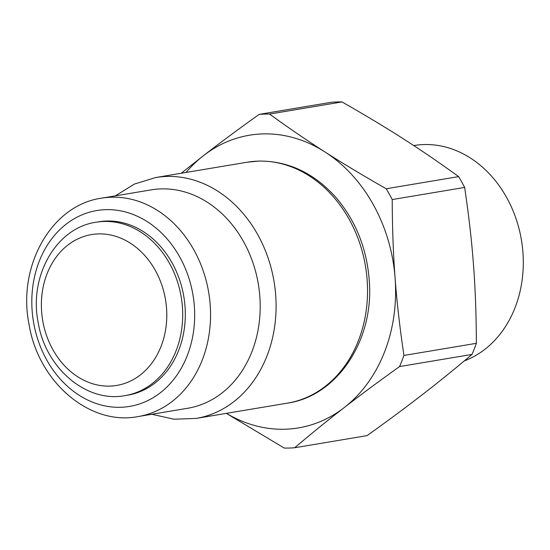<?xml version="1.0" encoding="UTF-8"?>
<svg xmlns="http://www.w3.org/2000/svg" width="550" height="550" viewBox="0 0 550 550"><rect width="100%" height="100%" fill="white"/><g stroke="black" fill="none" stroke-linecap="round" stroke-linejoin="round"><path stroke-width="0.82" d="M125.139 395.594L127.751 395.161A87.89 71.583 -99.5 0 0 184.532 301.496A87.89 71.583 -99.5 0 0 106.659 221.018A87.89 71.583 -99.5 0 0 98.718 221.794L96.106 222.234C56.024 227.796 28.703 276.396 38.191 322.561C45.458 368.019 86.336 403.157 125.139 395.594A87.89 71.583 -99.5 0 0 181.919 301.936A87.89 71.583 -99.5 0 0 104.046 221.458A87.89 71.583 -99.5 0 0 96.106 222.234M186.058 172.446A148.383 120.849 80.5 0 1 203.72 155.471L181.211 173.257M262.824 133.904A148.383 120.849 80.5 0 1 324.899 151.91C307.23 140.635 288.784 128.019 269.548 114.063L341.983 101.936A167.791 136.654 -99.5 0 0 336.779 101.97A167.791 136.654 80.5 0 0 331.595 102.238L259.16 114.373C237.999 129.518 219.519 143.213 203.72 155.471A148.383 120.849 -99.5 0 1 262.824 133.904M259.16 114.373A167.791 136.654 -99.5 0 1 264.344 114.098A167.791 136.654 80.5 0 1 269.548 114.063M464.647 187.426L392.219 199.561A167.791 136.654 -99.5 0 0 386.196 188.753L458.631 176.619A167.791 136.654 80.5 0 1 464.647 187.426C468.82 215.511 471.763 241.326 473.488 264.873C475.303 288.406 476.266 314.552 476.369 343.317L403.934 355.444A167.791 136.654 80.5 0 1 399.568 366.561L472.003 354.427C454.905 368.892 438.412 382.257 422.51 394.529C406.718 406.787 388.238 420.482 367.07 435.627L294.642 447.762A167.791 136.654 80.5 0 1 284.254 448.064L226.318 413.366M403.934 355.444C399.768 327.367 396.825 301.551 395.099 278.004A148.383 120.849 80.5 0 1 344.128 407.66C359.927 395.402 378.407 381.707 399.568 366.561M392.219 199.561C392.322 228.319 393.284 254.464 395.099 278.004A148.383 120.849 -99.5 0 0 324.899 151.91C342.464 163.192 362.897 175.478 386.196 188.753M226.407 413.353A148.383 120.849 -99.5 0 0 344.128 407.66C328.233 419.932 311.733 433.297 294.642 447.762M458.631 176.619C439.402 162.662 420.949 150.054 403.281 138.779C385.715 127.49 365.283 115.211 341.983 101.936M464.358 360.862A111.038 90.434 -99.5 0 0 520.994 237.593A111.038 90.434 -99.5 0 0 423.94 144.554A111.038 90.434 -99.5 0 0 413.909 145.537L413.744 145.564M101.475 198.186L151.119 189.874A110.715 90.172 80.5 0 1 161.129 188.891A110.715 90.172 80.5 0 1 259.222 290.276A110.715 90.172 80.5 0 1 187.701 408.265L138.057 416.577A110.715 90.172 -99.5 0 0 209.577 298.595A110.715 90.172 -99.5 0 0 111.485 197.209A110.715 90.172 -99.5 0 0 101.475 198.186C51.329 205.136 17.126 266.317 29.068 324.493C38.246 381.789 89.526 426.051 138.057 416.577M476.369 343.317A167.791 136.654 80.5 0 1 472.003 354.427M98.368 233.908A76.477 62.281 80.5 0 1 161.033 346.466A76.477 62.281 80.5 0 1 52.869 349.649A76.477 62.281 80.5 0 1 98.368 233.908M151.869 414.267L173.917 419.21L196.116 418.426A122.134 99.468 -99.5 0 0 275.014 288.276A122.134 99.468 -99.5 0 0 166.801 176.44A122.134 99.468 -99.5 0 0 155.767 177.519L134.523 184.009L115.294 195.876M247.218 162.202L258.775 161.074C288.228 160.861 313.913 172.941 335.83 197.333C356.118 221.183 367.311 249.576 369.401 282.501C373.505 340.986 336.964 395.973 287.567 403.109A122.134 99.468 -99.5 0 0 366.465 272.965A122.134 99.468 -99.5 0 0 258.252 161.123A122.134 99.468 -99.5 0 0 247.218 162.202L155.767 177.519M105.806 209.66A99.302 80.877 80.5 0 1 187.179 355.822A99.302 80.877 80.5 0 1 46.722 359.947A99.302 80.877 80.5 0 1 105.806 209.66M287.567 403.109L196.116 418.426"/></g></svg>
